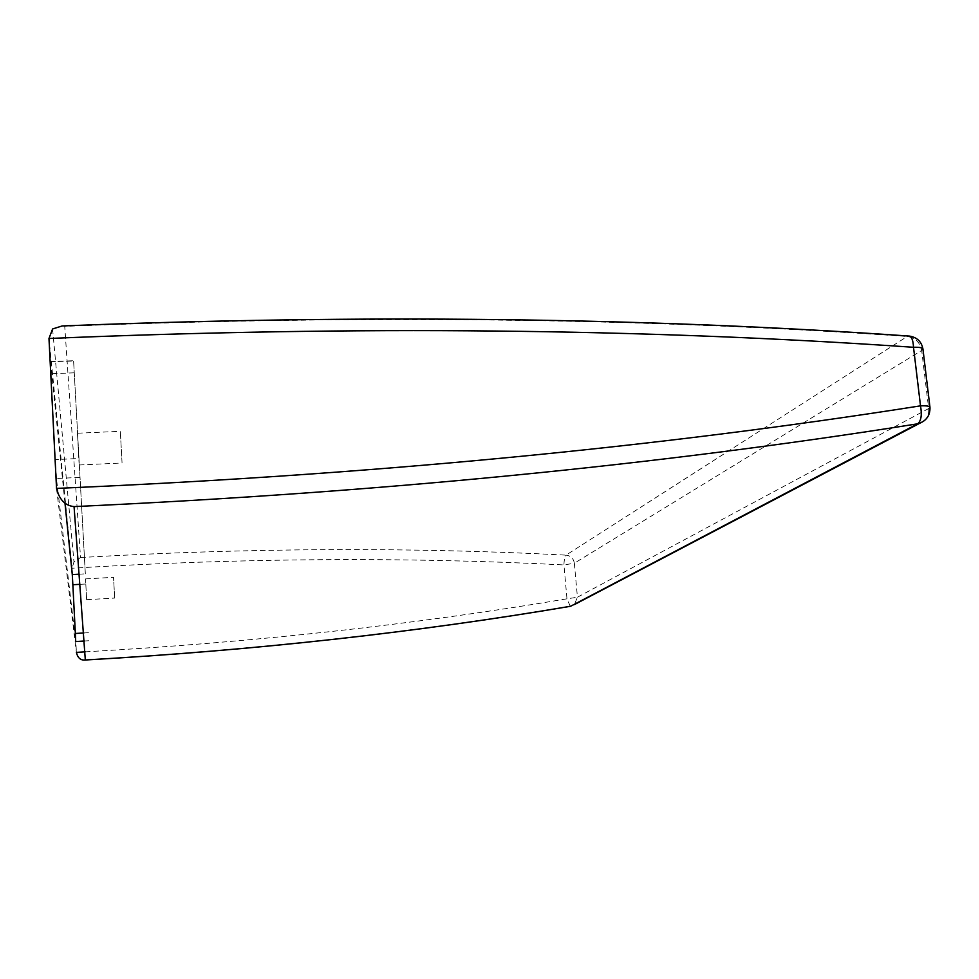 <?xml version="1.0" encoding="UTF-8"?>
<svg xmlns="http://www.w3.org/2000/svg" width="979" height="979" viewBox="0 0 979 979"><rect width="100%" height="100%" fill="white"/><g stroke="black" fill="none" stroke-linecap="round" stroke-linejoin="round"><path stroke-width="0.73" stroke-dasharray="4.89 3.67" d="M85.332 573.841L73.596 360.7L85.332 573.841L79.262 574.183M79.703 477.397L56.452 478.498L75.713 641.526M74.22 372.815L50.957 373.733L50.516 361.594L73.609 361.092M64.957 502.986L50.565 361.985M56.452 478.498L55.289 459.592L78.699 458.502M50.957 373.733L55.289 459.592M79.128 464.744L77.476 433.22L79.128 464.744M86.629 599.601L85.54 578.895L86.629 599.601M114.665 597.998L113.54 577.329L114.665 597.998M122.045 462.737L120.331 431.323L122.045 462.737M570.292 606.307L566.976 598.818L563.928 564.932C564.112 559.682 564.822 556.415 566.033 555.13C570.745 555.766 573.523 558.458 574.343 563.219L563.928 564.932C405.783 556.831 241.837 557.932 72.067 568.224L48.962 338.379M922.94 348.989L921.68 350.47C920.04 342.356 915.218 337.694 907.227 336.47C643.705 318.004 362.866 314.626 64.736 326.325L80.523 557.528L73.976 561.909L72.067 568.175M64.736 326.325L62.154 325.958M72.067 568.224L76.386 652.32M80.045 584.328L85.871 583.998M88.416 632.691L83.778 632.972M84.402 641L88.832 640.731L84.402 641.037M56.549 488.509L76.399 652.381M80.523 557.528C248.03 547.824 409.858 547.028 566.033 555.13L907.227 336.47L909.454 336.078M923.662 421.203C927.48 418.009 929.144 413.787 928.667 408.537L929.952 407.191M85.234 651.843C253.304 642.334 413.884 624.663 566.976 598.818L577.439 597.227L574.355 604.606M574.343 563.219L577.439 597.227L928.667 408.537L921.68 350.47L574.343 563.219M50.516 361.594L73.596 360.7M86.629 599.674L114.653 598.071M85.54 578.895L113.54 577.329M79.152 464.988L122.02 462.994M77.476 433.22L120.331 431.323M52.585 328.968L73.976 561.909"/><path stroke-width="1.47" d="M79.262 574.183L72.275 574.563L72.85 584.72L80.045 584.328M83.778 632.972L75.359 633.474L72.85 584.72M75.359 633.474L75.713 641.563L84.402 641M72.275 574.563L64.957 502.986M85.234 651.843L76.399 652.381C77.733 657.998 80.706 660.531 85.32 660.005L74.061 506.608C65.152 505.666 59.303 499.633 56.549 488.509L48.974 338.489C355.377 325.615 643.558 328.552 913.505 347.288C919.305 347.117 922.451 347.667 922.928 348.94L922.94 348.989M56.537 488.399C367.59 475.096 655.587 447.574 920.517 405.844C922.12 414.986 921.166 420.97 917.641 423.809L919.367 423.417C926.795 420.346 930.319 414.937 929.952 407.191C929.487 406.089 926.342 405.636 920.517 405.844L913.505 347.288C913.15 339.786 911.425 336.017 908.353 336.005C643.656 317.477 361.594 314.124 62.154 325.958L52.585 328.968L48.974 338.489M574.355 604.606L923.662 421.203M85.32 660.005C254.638 650.337 416.381 632.434 570.561 606.282L570.292 606.307M74.061 506.608C377.307 492.633 658.5 465.037 917.641 423.809L570.647 606.246C416.626 632.361 255.029 650.264 85.858 659.944M75.713 641.563L84.402 641.037M929.952 407.191L922.928 348.94C921.533 341.61 917.042 337.327 909.454 336.078"/></g></svg>
